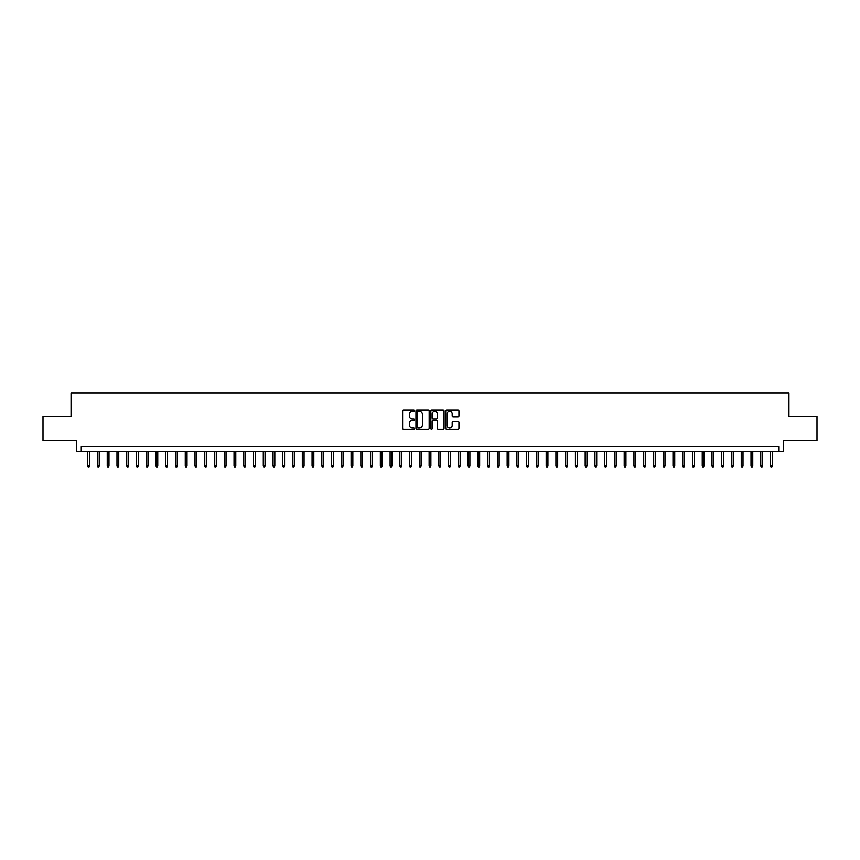 <?xml version="1.0" encoding="UTF-8"?>
<svg xmlns="http://www.w3.org/2000/svg" width="860" height="860" viewBox="0 0 860 860"><rect width="100%" height="100%" fill="white"/><g stroke="black" fill="none" stroke-linecap="round" stroke-linejoin="round"><path stroke-width="1.29" d="M414.391 410.757A0.666 0.666 0 0 0 413.724 410.091L403.555 410.091A0.957 0.957 0 0 0 402.598 411.048L402.598 428.28A0.957 0.957 0 0 0 403.555 429.237L413.724 429.237A0.666 0.666 0 0 0 414.391 428.56A0.666 0.666 0 0 0 413.724 427.893L412.402 427.893A3.064 3.064 0 0 1 409.338 424.829L409.338 423.399A3.064 3.064 0 0 1 412.402 420.336L413.724 420.336A0.666 0.666 0 0 0 414.391 419.659A0.666 0.666 0 0 0 413.724 418.992L412.402 418.992A3.064 3.064 0 0 1 409.338 415.928L409.338 414.488A3.064 3.064 0 0 1 412.402 411.424L413.724 411.424A0.666 0.666 0 0 0 414.391 410.757M457.982 416.831A0.957 0.957 0 0 0 458.939 415.875L458.939 411.048A0.957 0.957 0 0 0 457.982 410.091L446.684 410.091A0.957 0.957 0 0 0 445.727 411.048L445.727 428.28A0.957 0.957 0 0 0 446.684 429.237L457.982 429.237A0.957 0.957 0 0 0 458.939 428.28L458.939 422.432A0.957 0.957 0 0 0 457.982 421.475L453.145 421.475A0.957 0.957 0 0 0 452.188 422.432L452.188 425.334A2.558 2.558 0 0 1 449.629 427.893A2.558 2.558 0 0 1 447.071 425.334L447.071 413.983A2.558 2.558 0 0 1 449.629 411.424A2.558 2.558 0 0 1 452.188 413.983L452.188 415.875A0.957 0.957 0 0 0 453.145 416.831L457.982 416.831M778.719 451.36L783.589 451.36L783.589 440.632L817 440.632L817 416.251L788.953 416.251L788.953 392.837L71.047 392.837L71.047 416.251L43 416.251L43 440.632L76.411 440.632L76.411 451.36L778.719 451.36L778.719 446.48L81.281 446.48L81.281 451.36M429.161 411.048A0.957 0.957 0 0 0 428.205 410.091L416.906 410.091A0.957 0.957 0 0 0 415.95 411.048L415.95 428.28A0.957 0.957 0 0 0 416.906 429.237L428.205 429.237A0.957 0.957 0 0 0 429.161 428.28L429.161 411.048M431.795 410.091L443.094 410.091A0.957 0.957 0 0 1 444.05 411.048L444.05 428.28A0.957 0.957 0 0 1 443.094 429.237L438.256 429.237A0.957 0.957 0 0 1 437.299 428.28L437.299 421.292A0.957 0.957 0 0 0 436.342 420.336L433.139 420.336A0.957 0.957 0 0 0 432.182 421.292L432.182 428.56A0.666 0.666 0 0 1 431.505 429.237A0.666 0.666 0 0 1 430.838 428.56L430.838 411.048A0.957 0.957 0 0 1 431.795 410.091M417.96 411.424A0.666 0.666 0 0 0 417.293 412.101L417.293 427.226A0.666 0.666 0 0 0 417.96 427.893L419.347 427.893A3.064 3.064 0 0 0 422.41 424.829L422.41 414.488A3.064 3.064 0 0 0 419.347 411.424L417.96 411.424M437.299 414.036A2.558 2.558 0 0 0 434.741 411.478A2.558 2.558 0 0 0 432.182 414.036L432.182 418.035A0.957 0.957 0 0 0 433.139 418.992L436.342 418.992A0.957 0.957 0 0 0 437.299 418.035L437.299 414.036M89.483 465.894L89.085 467.163L88.118 467.163L87.72 465.894L89.483 465.894L89.483 451.36M87.72 465.894L87.72 451.36M99.233 465.894L98.846 467.163L97.868 467.163L97.481 465.894L99.233 465.894L99.233 451.36M97.481 465.894L97.481 451.36M108.983 465.894L108.596 467.163L107.618 467.163L107.231 465.894L108.983 465.894L108.983 451.36M107.231 465.894L107.231 451.36M118.744 465.894L118.347 467.163L117.379 467.163L116.981 465.894L118.744 465.894L118.744 451.36M116.981 465.894L116.981 451.36M128.495 465.894L128.108 467.163L127.13 467.163L126.743 465.894L128.495 465.894L128.495 451.36M126.743 465.894L126.743 451.36M138.245 465.894L137.858 467.163L136.88 467.163L136.493 465.894L138.245 465.894L138.245 451.36M136.493 465.894L136.493 451.36M148.006 465.894L147.619 467.163L146.641 467.163L146.254 465.894L148.006 465.894L148.006 451.36M146.254 465.894L146.254 451.36M157.756 465.894L157.369 467.163L156.391 467.163L156.004 465.894L157.756 465.894L157.756 451.36M156.004 465.894L156.004 451.36M167.517 465.894L167.119 467.163L166.152 467.163L165.754 465.894L167.517 465.894L167.517 451.36M165.754 465.894L165.754 451.36M177.268 465.894L176.88 467.163L175.902 467.163L175.515 465.894L177.268 465.894L177.268 451.36M175.515 465.894L175.515 451.36M187.018 465.894L186.631 467.163L185.652 467.163L185.266 465.894L187.018 465.894L187.018 451.36M185.266 465.894L185.266 451.36M196.779 465.894L196.381 467.163L195.413 467.163L195.016 465.894L196.779 465.894L196.779 451.36M195.016 465.894L195.016 451.36M206.529 465.894L206.142 467.163L205.164 467.163L204.777 465.894L206.529 465.894L206.529 451.36M204.777 465.894L204.777 451.36M216.279 465.894L215.892 467.163L214.914 467.163L214.527 465.894L216.279 465.894L216.279 451.36M214.527 465.894L214.527 451.36M226.04 465.894L225.653 467.163L224.675 467.163L224.288 465.894L226.04 465.894L226.04 451.36M224.288 465.894L224.288 451.36M235.79 465.894L235.403 467.163L234.425 467.163L234.038 465.894L235.79 465.894L235.79 451.36M234.038 465.894L234.038 451.36M245.551 465.894L245.154 467.163L244.186 467.163L243.788 465.894L245.551 465.894L245.551 451.36M243.788 465.894L243.788 451.36M255.302 465.894L254.915 467.163L253.936 467.163L253.549 465.894L255.302 465.894L255.302 451.36M253.549 465.894L253.549 451.36M265.052 465.894L264.665 467.163L263.687 467.163L263.3 465.894L265.052 465.894L265.052 451.36M263.3 465.894L263.3 451.36M274.813 465.894L274.415 467.163L273.448 467.163L273.05 465.894L274.813 465.894L274.813 451.36M273.05 465.894L273.05 451.36M284.563 465.894L284.176 467.163L283.198 467.163L282.811 465.894L284.563 465.894L284.563 451.36M282.811 465.894L282.811 451.36M294.313 465.894L293.927 467.163L292.948 467.163L292.561 465.894L294.313 465.894L294.313 451.36M292.561 465.894L292.561 451.36M304.075 465.894L303.688 467.163L302.709 467.163L302.312 465.894L304.075 465.894L304.075 451.36M302.312 465.894L302.312 451.36M313.825 465.894L313.438 467.163L312.459 467.163L312.072 465.894L313.825 465.894L313.825 451.36M312.072 465.894L312.072 451.36M323.586 465.894L323.188 467.163L322.221 467.163L321.823 465.894L323.586 465.894L323.586 451.36M321.823 465.894L321.823 451.36M333.336 465.894L332.949 467.163L331.971 467.163L331.584 465.894L333.336 465.894L333.336 451.36M331.584 465.894L331.584 451.36M343.086 465.894L342.699 467.163L341.721 467.163L341.334 465.894L343.086 465.894L343.086 451.36M341.334 465.894L341.334 451.36M352.847 465.894L352.45 467.163L351.482 467.163L351.084 465.894L352.847 465.894L352.847 451.36M351.084 465.894L351.084 451.36M362.598 465.894L362.21 467.163L361.232 467.163L360.845 465.894L362.598 465.894L362.598 451.36M360.845 465.894L360.845 451.36M372.348 465.894L371.961 467.163L370.983 467.163L370.596 465.894L372.348 465.894L372.348 451.36M370.596 465.894L370.596 451.36M382.109 465.894L381.722 467.163L380.743 467.163L380.346 465.894L382.109 465.894L382.109 451.36M380.346 465.894L380.346 451.36M391.859 465.894L391.472 467.163L390.494 467.163L390.107 465.894L391.859 465.894L391.859 451.36M390.107 465.894L390.107 451.36M401.62 465.894L401.222 467.163L400.255 467.163L399.857 465.894L401.62 465.894L401.62 451.36M399.857 465.894L399.857 451.36M411.37 465.894L410.983 467.163L410.005 467.163L409.618 465.894L411.37 465.894L411.37 451.36M409.618 465.894L409.618 451.36M421.12 465.894L420.733 467.163L419.755 467.163L419.368 465.894L421.12 465.894L421.12 451.36M419.368 465.894L419.368 451.36M430.881 465.894L430.484 467.163L429.516 467.163L429.118 465.894L430.881 465.894L430.881 451.36M429.118 465.894L429.118 451.36M440.632 465.894L440.245 467.163L439.267 467.163L438.879 465.894L440.632 465.894L440.632 451.36M438.879 465.894L438.879 451.36M450.382 465.894L449.995 467.163L449.017 467.163L448.63 465.894L450.382 465.894L450.382 451.36M448.63 465.894L448.63 451.36M460.143 465.894L459.745 467.163L458.778 467.163L458.38 465.894L460.143 465.894L460.143 451.36M458.38 465.894L458.38 451.36M469.893 465.894L469.506 467.163L468.528 467.163L468.141 465.894L469.893 465.894L469.893 451.36M468.141 465.894L468.141 451.36M479.654 465.894L479.256 467.163L478.278 467.163L477.891 465.894L479.654 465.894L479.654 451.36M477.891 465.894L477.891 451.36M489.404 465.894L489.017 467.163L488.039 467.163L487.652 465.894L489.404 465.894L489.404 451.36M487.652 465.894L487.652 451.36M499.155 465.894L498.768 467.163L497.789 467.163L497.402 465.894L499.155 465.894L499.155 451.36M497.402 465.894L497.402 451.36M508.916 465.894L508.518 467.163L507.55 467.163L507.153 465.894L508.916 465.894L508.916 451.36M507.153 465.894L507.153 451.36M518.666 465.894L518.279 467.163L517.301 467.163L516.914 465.894L518.666 465.894L518.666 451.36M516.914 465.894L516.914 451.36M528.416 465.894L528.029 467.163L527.051 467.163L526.664 465.894L528.416 465.894L528.416 451.36M526.664 465.894L526.664 451.36M538.177 465.894L537.779 467.163L536.812 467.163L536.414 465.894L538.177 465.894L538.177 451.36M536.414 465.894L536.414 451.36M547.928 465.894L547.54 467.163L546.562 467.163L546.175 465.894L547.928 465.894L547.928 451.36M546.175 465.894L546.175 451.36M557.688 465.894L557.291 467.163L556.312 467.163L555.925 465.894L557.688 465.894L557.688 451.36M555.925 465.894L555.925 451.36M567.439 465.894L567.052 467.163L566.073 467.163L565.687 465.894L567.439 465.894L567.439 451.36M565.687 465.894L565.687 451.36M577.189 465.894L576.802 467.163L575.824 467.163L575.437 465.894L577.189 465.894L577.189 451.36M575.437 465.894L575.437 451.36M586.95 465.894L586.552 467.163L585.585 467.163L585.187 465.894L586.95 465.894L586.95 451.36M585.187 465.894L585.187 451.36M596.7 465.894L596.313 467.163L595.335 467.163L594.948 465.894L596.7 465.894L596.7 451.36M594.948 465.894L594.948 451.36M606.45 465.894L606.063 467.163L605.085 467.163L604.698 465.894L606.45 465.894L606.45 451.36M604.698 465.894L604.698 451.36M616.212 465.894L615.814 467.163L614.846 467.163L614.448 465.894L616.212 465.894L616.212 451.36M614.448 465.894L614.448 451.36M625.962 465.894L625.575 467.163L624.596 467.163L624.209 465.894L625.962 465.894L625.962 451.36M624.209 465.894L624.209 451.36M635.712 465.894L635.325 467.163L634.347 467.163L633.96 465.894L635.712 465.894L635.712 451.36M633.96 465.894L633.96 451.36M645.473 465.894L645.086 467.163L644.108 467.163L643.721 465.894L645.473 465.894L645.473 451.36M643.721 465.894L643.721 451.36M655.223 465.894L654.836 467.163L653.858 467.163L653.471 465.894L655.223 465.894L655.223 451.36M653.471 465.894L653.471 451.36M664.984 465.894L664.587 467.163L663.619 467.163L663.221 465.894L664.984 465.894L664.984 451.36M663.221 465.894L663.221 451.36M674.734 465.894L674.347 467.163L673.369 467.163L672.982 465.894L674.734 465.894L674.734 451.36M672.982 465.894L672.982 451.36M684.485 465.894L684.098 467.163L683.12 467.163L682.732 465.894L684.485 465.894L684.485 451.36M682.732 465.894L682.732 451.36M694.246 465.894L693.848 467.163L692.88 467.163L692.483 465.894L694.246 465.894L694.246 451.36M692.483 465.894L692.483 451.36M703.996 465.894L703.609 467.163L702.631 467.163L702.244 465.894L703.996 465.894L703.996 451.36M702.244 465.894L702.244 451.36M713.746 465.894L713.359 467.163L712.381 467.163L711.994 465.894L713.746 465.894L713.746 451.36M711.994 465.894L711.994 451.36M723.507 465.894L723.12 467.163L722.142 467.163L721.755 465.894L723.507 465.894L723.507 451.36M721.755 465.894L721.755 451.36M733.258 465.894L732.87 467.163L731.892 467.163L731.505 465.894L733.258 465.894L733.258 451.36M731.505 465.894L731.505 451.36M743.018 465.894L742.621 467.163L741.653 467.163L741.255 465.894L743.018 465.894L743.018 451.36M741.255 465.894L741.255 451.36M752.769 465.894L752.382 467.163L751.404 467.163L751.016 465.894L752.769 465.894L752.769 451.36M751.016 465.894L751.016 451.36M762.519 465.894L762.132 467.163L761.154 467.163L760.767 465.894L762.519 465.894L762.519 451.36M760.767 465.894L760.767 451.36M772.28 465.894L771.882 467.163L770.915 467.163L770.517 465.894L772.28 465.894L772.28 451.36M770.517 465.894L770.517 451.36"/></g></svg>
